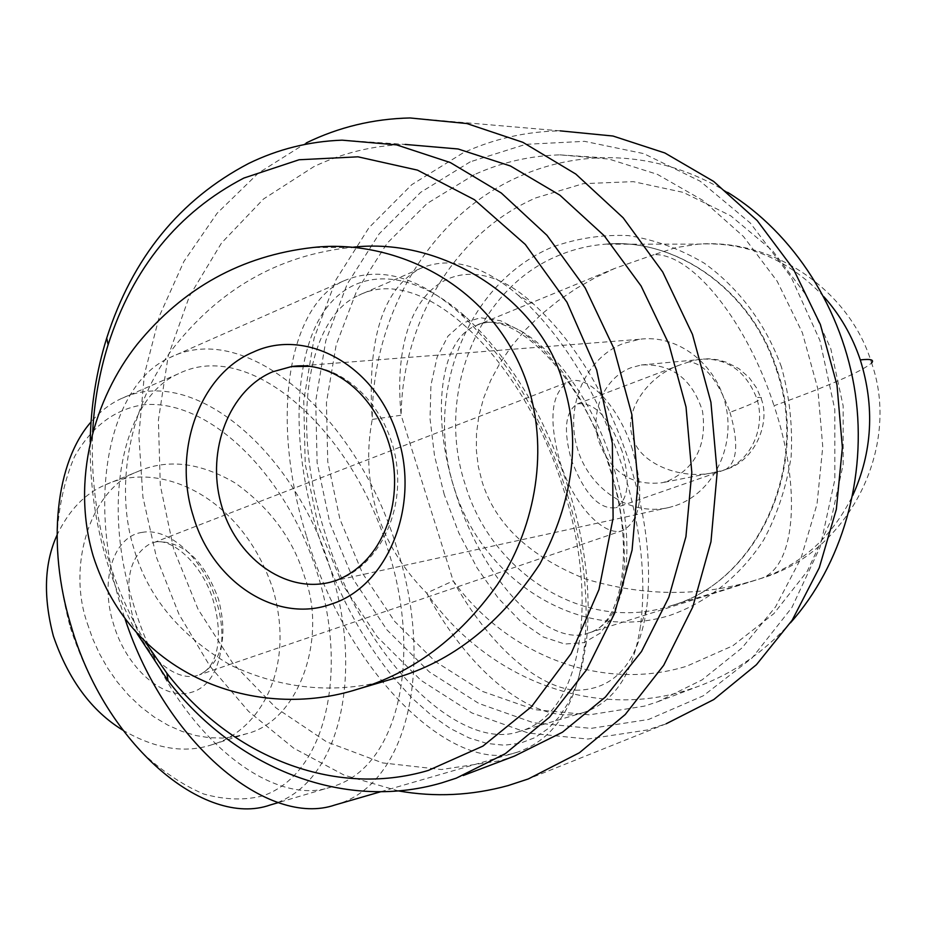 <?xml version="1.0" encoding="UTF-8"?>
<svg xmlns="http://www.w3.org/2000/svg" width="926" height="926" viewBox="0 0 926 926"><rect width="100%" height="100%" fill="white"/><g stroke="black" fill="none" stroke-linecap="round" stroke-linejoin="round"><path stroke-width="0.69" stroke-dasharray="4.63 3.47" d="M394.823 678.191C339.414 694.72 284.757 690.414 230.852 665.285C180.2 635.942 147.917 597.143 133.981 548.886C116.074 492.852 125.647 413.795 170.453 351.753C217.587 289.954 277.846 255.171 351.232 247.427L312.699 247.531M122.764 730.128C155.198 748.926 185.026 753.752 212.251 744.631C260.681 730.545 295.903 667.137 272.765 588.623C241.929 496.313 159.318 459.354 105.205 484.911C84.914 493.546 68.86 510.272 57.03 535.124M87.403 623.615L92.577 638.454L99.302 653.374L107.59 668.04L117.371 682.08L128.529 695.137L140.856 706.862L154.075 716.944L167.872 725.151L181.924 731.366L195.895 735.545L209.484 737.733L222.448 738.068L234.591 736.726L245.784 733.948C299.457 721.539 327.538 637.227 304.7 577.153C293.218 539.268 270.056 507.888 235.227 483.025C199.947 462.375 167.49 458.532 137.847 471.519C91.037 488.349 66.579 565.022 87.403 623.615M142.234 532.381C114.141 535.934 99.406 579.282 113.412 623.707C126.179 668.259 164.052 700.924 190.849 692.463C218.27 685.761 229.579 642.621 216.418 601.356C204.31 559.941 169.852 527.091 142.234 532.381M398.4 790.908L344.217 775.166L293.75 748.208L248.562 711.376L209.947 666.164L178.961 614.216L156.413 557.255L142.917 497.077L138.854 435.521L144.398 374.44L159.515 315.754L183.95 261.375L217.147 213.223L258.296 173.15L306.251 142.928M410.068 117.961L560.149 130.855C525.887 131.48 493.477 138.854 462.919 152.987L411.815 184.633L368.999 227.634L336.069 279.652L314.111 338.129L303.751 400.483L305.221 464.076L318.359 526.338L342.655 584.734L377.252 636.822L420.89 680.286L471.947 712.985L528.387 733.068L587.79 739.052L647.343 729.989L666.211 723.75L528.306 778.951M470.246 161.819L420.717 192.295L379.174 233.815L347.181 284.108L325.813 340.699L315.72 401.074L317.109 462.676L329.841 522.97L353.419 579.514L386.987 629.912L429.317 671.917L478.823 703.459L533.503 722.755L590.996 728.38L648.582 719.467L703.297 695.796L752.062 657.981L791.88 607.572L820.147 547.034L834.835 479.656L834.801 409.396L819.927 340.502L791.14 277.129L750.326 223.039L700.16 181.195L643.79 153.635L584.549 141.331L525.713 144.34L470.246 161.819M137.071 633.604C105.078 574.224 89.452 510.272 90.192 441.76M514.543 756.056L500.248 760.697L441.355 769.529L382.554 762.908L326.635 741.853L275.983 707.892L232.6 662.981L198.106 609.32L173.718 549.268L160.302 485.34L158.392 420.103L168.15 356.197L189.39 296.285L221.499 243.04L263.459 199.044L313.729 166.726C342.423 152.998 372.889 145.556 405.137 144.421L342.134 140.162M145.336 642.123C107.127 578.044 89.567 507.992 92.681 431.991M474.344 174.632L427.025 203.546L387.288 243.052L356.637 290.984L336.15 345.016L326.438 402.694L327.746 461.576L339.923 519.22L362.494 573.24L394.626 621.358L435.116 661.407L482.434 691.398L534.649 709.652L589.48 714.826L644.322 706.133L657.622 701.792L702.151 679.834L742.085 647.841L775.583 606.808L801.013 558.251L817.033 504.114L822.763 446.76L817.808 388.735L802.356 332.7L777.157 281.203L743.451 236.489L702.88 200.421L657.379 174.343L608.984 159.075L559.79 154.862C529.765 155.799 501.29 162.386 474.344 174.632M727.732 192.4C687.705 168.289 645.885 156.737 602.259 157.733C572.905 158.612 545.02 164.967 518.606 176.808C428.923 216.522 371.801 316.599 372.252 419.397C366.21 451.425 367.819 482.458 377.067 512.506C386.547 542.497 403.076 569.351 426.655 593.057C484.414 675.968 588.542 719.641 683.92 691.143L696.919 686.884C732.35 673.989 763.545 652.633 790.491 622.793M533.411 303.948L518.386 295.382C482.631 264.732 449.839 255.808 420.01 268.644C382.936 288.727 367.009 338.974 372.252 419.397L401.143 415.253L453.208 580.88C506.672 654.728 600.939 692.417 686.571 666.257L732.825 645.781L773.881 613.637L807.287 571.192L830.911 520.528L843.181 464.401L843.169 406.005L830.819 348.766L806.847 296.065L772.782 250.934L730.753 215.804L683.33 192.4L633.257 181.646L583.253 183.661L535.853 197.875C454.84 233.074 402.15 322.41 401.143 415.253C388.388 284.282 463.266 238.376 533.411 303.948C574.826 341.752 606.785 394.453 629.263 462.051C646.348 515.967 652.078 565.184 646.464 609.702C637.979 663.525 614.193 690.368 575.104 690.24C537.265 686.999 489.379 645.711 453.208 580.88L426.655 593.057C473.672 679.811 540.321 726.551 584.075 712.372L519.822 731.332C583.912 713.715 599.064 596.483 562.904 487.296C525.366 363.918 425.624 261.271 358.628 295.359C308.323 317.051 289.468 421.353 324.702 531.894C362.865 660.03 460.697 753.116 519.822 731.332M518.386 295.382C563.39 336.358 597.976 393.249 622.145 466.056C640.549 524.139 646.672 577.338 640.503 625.675C633.534 672.878 614.725 701.781 584.075 712.372M317.745 533.191C335.837 590.047 361.302 638.454 394.129 678.399L412.602 698.598L431.493 715.381L450.43 728.542L469.077 737.918L487.111 743.474L504.253 745.21L520.25 743.231L534.881 737.675L547.972 728.75L559.362 716.701L568.946 701.792L576.655 684.314L582.419 664.59L586.227 642.933C591.633 594.608 585.51 542.416 567.835 486.37C544.465 415.323 510.4 358.79 465.639 316.785C416.387 272.51 361.406 264.57 327.954 306.101C294.63 347.493 288.646 439.341 317.745 533.191M306.61 536.467C347.794 675.031 453.671 775.236 517.634 752.097C554.651 739.318 576.817 704.883 584.132 648.802C589.723 599.041 583.449 545.391 565.3 487.828C541.328 414.883 506.29 356.799 460.187 313.578C418.402 276.446 379.498 265.588 343.453 281.018C289.34 304.77 268.644 417.082 306.61 536.467M654.138 254.615L614.725 268.424L595.233 277.661L576.227 288.484L558.031 300.857L541.004 314.678L525.482 329.772L511.754 345.942L500.075 362.946L490.641 380.482L483.557 398.273L478.858 416.029L476.496 433.472L476.369 450.36L478.302 466.484L482.099 481.682C495.132 524 529.545 556.41 585.325 578.924C644.357 596.738 701.815 596.911 757.723 579.468L760.038 578.762C796.811 567.962 801.083 485.965 774.043 405.75C829.083 385.841 861.585 371.592 871.574 363.027C850.739 292.593 775.444 238.271 698.366 244.128L675.806 247.624L654.138 254.615C693.667 253.435 748.22 324.98 774.043 405.75M334.923 804.995C410.461 784.577 433.669 660.84 396.884 548.123C359.253 420.693 248.388 317.745 169.562 357.749C111.433 383.352 85.47 492.4 120.693 605.43L125.149 619.262M675.598 505.596C712.106 493.442 735.394 448.485 725.938 406.213C716.886 363.837 677.276 333.881 639.368 339.321L623.21 343.511C585.741 358.015 565.08 405.484 577.002 447.165C588.45 488.986 630.398 517.032 669.44 507.39L675.598 505.596M133.031 602.861C168.011 724.074 267.382 809.81 331.346 786.95C400.368 767.897 421.99 654.196 388.029 549.963C353.223 432.014 250.911 337.411 178.556 373.71C124.362 397.185 100.402 498.373 133.031 602.861M270.079 805.03C340.513 785.572 364.092 673.063 330.837 570.451C296.899 454.296 193.904 362.251 120.021 399.187C109.291 404.373 99.638 411.954 91.061 421.943M667.692 481.161C695.576 468.209 707.175 444.862 702.498 411.121C692.116 378.827 671.709 363.443 641.278 364.994L631.023 367.703C604.898 377.6 590.151 410.588 598.254 439.838C609.898 471.936 631.266 486.231 662.333 482.701L667.692 481.161M70.249 627.284C86.292 675.911 109.615 717.083 140.208 750.789C160.846 770.351 181.947 784.727 203.5 793.929C224.74 799.925 244.638 800.539 263.204 795.758C326.936 773.187 347.863 670.343 317.687 574.375C288.241 478.198 211.579 398.909 143.866 404.72C114.974 408.956 91.859 426.261 74.531 456.645C64.947 478.858 59.137 504.508 57.088 533.596C57.424 564.015 61.81 595.244 70.249 627.284M689.037 361.858L680.078 364.89C646.082 376.35 622.747 413.864 632.909 437.419C638.384 462.85 681.374 481.427 716.585 471.913L724.201 469.945C750.917 461.414 766.659 426.77 756.473 397.648C745.256 370.064 726.088 357.274 698.956 359.265L689.037 361.858C704.593 363.663 718.24 380.482 729.977 412.313C747.791 405.808 758.174 401.224 761.149 398.574C762.202 397.393 760.64 397.092 756.473 397.648M622.145 451.379C609.308 417.51 594.388 401.676 577.361 403.886C565.207 411.514 563.205 430.173 571.377 459.875C584.306 493.743 599.099 509.705 615.767 507.749C628.407 500.028 630.537 481.242 622.145 451.379M632.504 449.654C619.344 407.127 587.697 372.784 568.402 381.906C551.155 392.786 548.342 419.409 559.952 461.785C573.24 504.959 604.759 538.237 623.267 530.309C641.475 519.243 644.565 492.354 632.504 449.654M309.932 366.314C351.892 370.527 390.344 413.378 396.698 464.84C403.354 516.257 376.766 566.446 337.238 580.139L669.44 507.39M759.656 578.877C800.805 565.254 831.826 537.462 852.73 495.503M156.563 541.675L150.822 543.342C129.767 555.23 123.818 580.081 132.997 617.897C143.634 654.902 174.933 682.277 197.25 675.482L199.437 674.822C221.823 662.9 228.19 637.759 218.559 599.4C204.264 560.462 183.591 541.224 156.563 541.675M776.96 369.567C751.912 290.289 676.339 237.426 605.129 244.209C588.948 245.483 573.425 249.256 558.552 255.518C476.774 288.692 435.556 395.83 465.234 484.587C491.637 573.877 585.394 633.257 669.868 606.113L671.281 605.673C757.051 581.644 811.245 467.144 776.96 369.567M781.44 366.997C765.895 324.146 738.786 287.905 704.2 263.158C680.078 248.897 654.786 239.707 628.326 235.586C601.854 234.498 576.331 238.399 551.757 247.3C466.438 283.622 424.073 394.256 454.134 487.84C483.025 581.817 580.683 643.373 670.169 615.304C707.557 602.108 740.314 576.007 763.707 539.927C777.412 514.324 786.544 486.578 791.117 456.715C792.818 426.342 789.589 396.432 781.44 366.997M455.21 491.579C429.965 413.644 440.811 339.784 475.177 325.975C518.236 304.77 585.649 376.604 612.503 463.891C638.083 540.911 629.252 620.964 588.681 632.956C549.199 648.675 482.492 581.47 455.21 491.579M444.306 494.773L434.549 455.939L430.034 418.691L430.949 385.181L437.084 357.216L447.952 336.161L462.792 322.896L480.675 317.78L500.607 320.743L521.57 331.334L542.555 348.801L562.649 372.148L581.007 400.24L596.888 431.817L609.655 465.523L618.776 499.971L623.846 533.7L624.587 565.288L620.848 593.288L612.676 616.311L600.279 633.118L584.098 642.621L564.802 644.045L543.296 636.961L520.667 621.439L498.176 598.069L477.121 568.008L458.798 532.89L444.306 494.773M823.874 296.725C788.153 258.956 746.31 241.42 698.366 244.128L605.129 244.209C674.464 237.241 750.731 288.924 776.254 369.358C811.361 469.1 754.239 584.109 669.868 606.113L757.723 579.468M729.977 412.313C738.832 442.964 737.409 462.028 725.695 469.528L724.201 469.945M614.725 268.424L475.177 325.975C510.62 305.244 581.505 374.81 608.845 465.477C635.722 545.275 623.568 624.737 588.681 632.956L760.038 578.762C849.188 553.216 901.403 446.98 871.574 363.027M641.278 364.994L708.251 358.744L717.523 359.751L726.493 362.24L738.913 368.652L749.146 377.588L756.53 387.89L761.149 398.574C770.571 421.631 755.929 460.477 725.695 469.528L615.767 507.749M212.251 744.631L245.784 733.948M623.267 530.309L199.437 674.822C219.682 665.829 223.467 632.007 211.961 596.437C199.831 561.225 170.778 538.203 155.117 542.092L568.402 381.906M586.227 642.933L584.132 648.802M517.634 752.097L380.667 791.753M639.368 339.321L300.475 365.886M331.346 786.95L278.39 802.576M577.361 403.886L680.078 364.89M456.263 778.164L463.197 775.537M657.622 701.792L696.919 686.884M559.79 154.862L602.259 157.733M420.01 268.644L358.628 295.359M646.464 609.702L640.503 625.675M465.639 316.785L460.187 313.578M343.453 281.018L169.562 357.749M178.556 373.71L120.021 399.187M716.585 471.913L662.333 482.701M105.205 484.911L137.847 471.519"/><path stroke-width="1.39" d="M351.232 247.427C444.908 235.736 541.791 302.293 562.985 382.913C581.273 439.618 573.588 499.947 539.927 563.922C500.237 623.904 451.876 661.986 394.823 678.191L357.749 689.152C257.96 721.018 132.534 678.596 93.213 556.086C70.839 480.108 94.163 398.562 137.152 344.356C183.105 287.94 241.617 255.669 312.699 247.531C392.497 238.283 494.496 282.928 528.121 386.651C549.928 455.777 532.751 532.033 497.088 585.047C459.018 638.269 412.568 672.97 357.737 689.152M253.504 352.007C306.518 327.156 376.697 365.99 397.59 436.401C420.774 505.723 387.485 586.563 331.554 604.007C276.33 624.39 212.054 581.574 193.268 516.071C172.34 451.332 199.518 374.197 253.504 352.007M57.03 535.124C44.274 563.043 43.059 596.726 53.395 636.162C68.408 679.649 91.535 710.983 122.764 730.128M306.251 142.928C338.719 127.105 373.328 118.783 410.068 117.961L466.843 123.54L522.889 142.326L575.798 174.053L623.175 217.818L662.727 272.024L692.474 334.425L710.925 402.266L717.164 472.445L710.971 541.722L692.787 606.947L663.687 665.319L625.247 714.513L579.41 752.757L528.306 778.951L508.061 785.595C471.589 795.596 435.035 797.367 398.4 790.908M90.192 441.76C90.852 405.993 96.362 371.43 106.722 338.059C132.43 257.822 179.713 199.646 248.538 163.52C277.858 149.179 309.064 141.389 342.134 140.162L396.525 144.873L450.349 162.571L501.279 193.013L546.965 235.32L585.174 287.905L613.961 348.558L631.856 414.547L637.968 482.793L632.076 550.102L614.598 613.359L586.575 669.799L549.546 717.118L505.411 753.602L456.263 778.164L441.586 782.91C342.076 811.882 234.452 767.064 168.011 680.691L137.071 633.604M92.681 431.991C94.221 401.919 99.371 372.831 108.122 344.738C132.835 267.88 178.081 212.32 243.885 178.047L299.098 159.758L357.957 156.818L417.487 170.129L474.401 199.692L525.308 244.452L566.967 302.246L596.645 369.891L612.352 443.334L613.105 518.085L598.972 589.573L571.122 653.594L531.559 706.619L482.955 746.09L428.321 770.432C333.58 798.478 230.597 755.975 166.888 673.248L145.336 642.123M790.491 622.793C841.908 564.964 867.384 478.001 855.311 393.666C842.938 309.377 793.732 233.109 727.732 192.4M125.149 619.262C166.252 744.215 268.54 827.821 334.923 804.995L380.667 791.753M91.061 421.943C55.93 461.634 46.161 544.476 71.07 625.814C105.043 744.77 204.739 828.18 270.079 805.03L278.39 802.576M666.211 723.75L713.784 699.558L756.426 664.706L792.17 620.235L819.278 567.754L836.34 509.335L842.371 447.478L836.988 384.915L820.367 324.482L793.327 268.887L757.167 220.55L713.68 181.438L664.88 152.975L612.977 136.029L560.149 130.855M405.137 144.421L458.104 148.982L510.446 165.986L559.871 195.166L604.134 235.655L641.07 285.949L668.838 343.94L686.027 407.023L691.803 472.295L685.923 536.71L668.827 597.328L641.51 651.499L605.43 697.012L562.441 732.223L514.543 756.056L463.197 775.537M300.475 365.886L291.459 366.592C332.145 360.145 375.921 394.001 390.598 449.191C404.118 502.992 382.681 562.464 336.254 580.428L330.038 582.292C284.363 593.635 235.077 556.873 220.955 503.489C206.278 450.267 229.139 390.089 272.626 371.812L291.459 366.592L309.932 366.314M871.574 363.027C874.491 359.786 870.729 358.744 860.289 359.901C852.267 336.011 840.125 314.956 823.874 296.725M852.73 495.503C872.396 452.038 874.92 406.838 860.289 359.901M166.888 673.248L168.011 680.691M108.122 344.738L106.722 338.059"/></g></svg>
